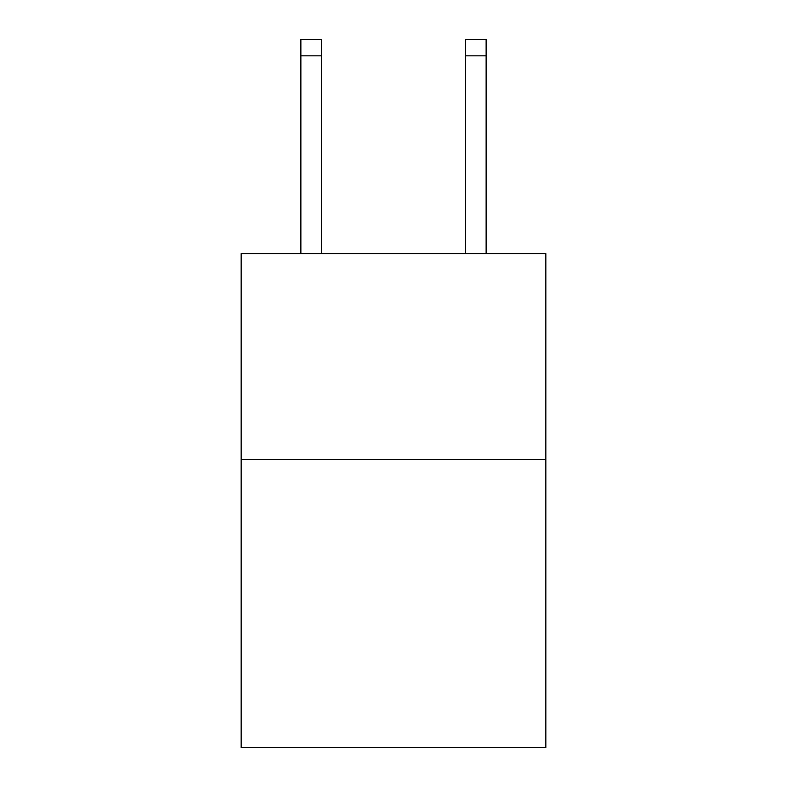 <?xml version="1.0" encoding="UTF-8"?>
<svg xmlns="http://www.w3.org/2000/svg" width="787" height="787" viewBox="0 0 787 787"><rect width="100%" height="100%" fill="white"/><g stroke="black" fill="none" stroke-linecap="round" stroke-linejoin="round"><path stroke-width="1.18" d="M545.834 459.451L545.834 747.65L241.166 747.65L241.166 253.601L545.834 253.601L545.834 459.451L241.166 459.451M465.55 253.601L465.55 39.35L486.13 39.35L486.13 253.601M465.55 39.35L486.13 39.35L465.55 39.35M321.45 253.601L321.45 55.818L300.87 55.818L300.87 39.35L321.45 39.35L321.45 55.818M300.87 253.601L300.87 55.818M465.55 55.818L486.13 55.818"/></g></svg>

